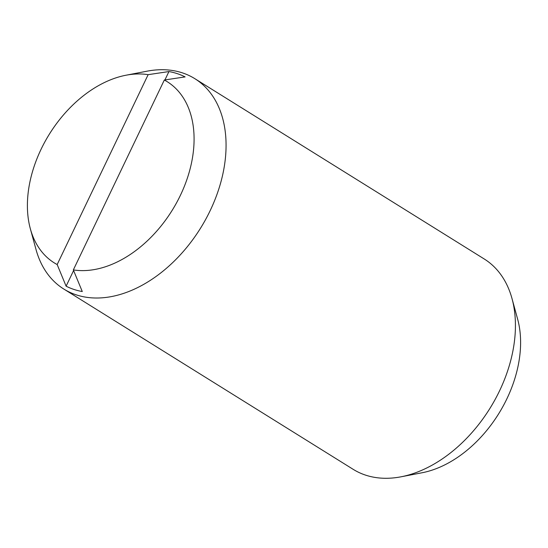 <?xml version="1.0" encoding="UTF-8"?>
<svg xmlns="http://www.w3.org/2000/svg" width="548" height="548" viewBox="0 0 548 548"><rect width="100%" height="100%" fill="white"/><g stroke="black" fill="none" stroke-linecap="round" stroke-linejoin="round"><path stroke-width="0.82" d="M30.346 228.776L35.997 249.443A123.923 83.878 -58.1 0 0 63.794 289.036L353.145 469.314A123.923 83.878 -58.1 0 0 365.509 475.102A123.923 83.878 -58.1 0 0 400.937 476.822A123.923 83.878 -58.1 0 0 512.003 298.557A123.923 83.878 -58.1 0 0 484.206 258.964L194.855 78.686A123.923 83.878 -58.1 0 0 182.491 72.898A123.923 83.878 -58.1 0 0 147.063 71.178L126.026 75.22A106.75 72.254 -58.1 0 0 30.346 228.776A106.75 72.254 -58.1 0 0 57.17 264.547L148.145 74.665A106.75 72.254 -58.1 0 0 126.026 75.22M63.794 289.036A123.923 83.878 -58.1 0 0 76.158 294.824A123.923 83.878 -58.1 0 0 205.596 219.543A123.923 83.878 -58.1 0 0 194.855 78.686M148.145 74.665L168.942 71.555A120.485 81.556 121.9 0 1 177.299 73.658A120.485 81.556 121.9 0 1 185.108 76.905L164.318 80.022L73.343 269.904L82.275 291.536A120.485 81.556 121.9 0 1 73.918 289.433A120.485 81.556 121.9 0 1 66.109 286.179L57.17 264.547M400.937 476.822L421.974 472.78A106.75 72.254 -58.1 0 0 517.655 319.224L512.003 298.557M168.942 71.555L164.927 79.926M73.603 270.541L66.109 286.179M73.343 269.904A106.75 72.254 -58.1 0 0 180.388 195.348A106.75 72.254 -58.1 0 0 164.318 80.022"/></g></svg>
